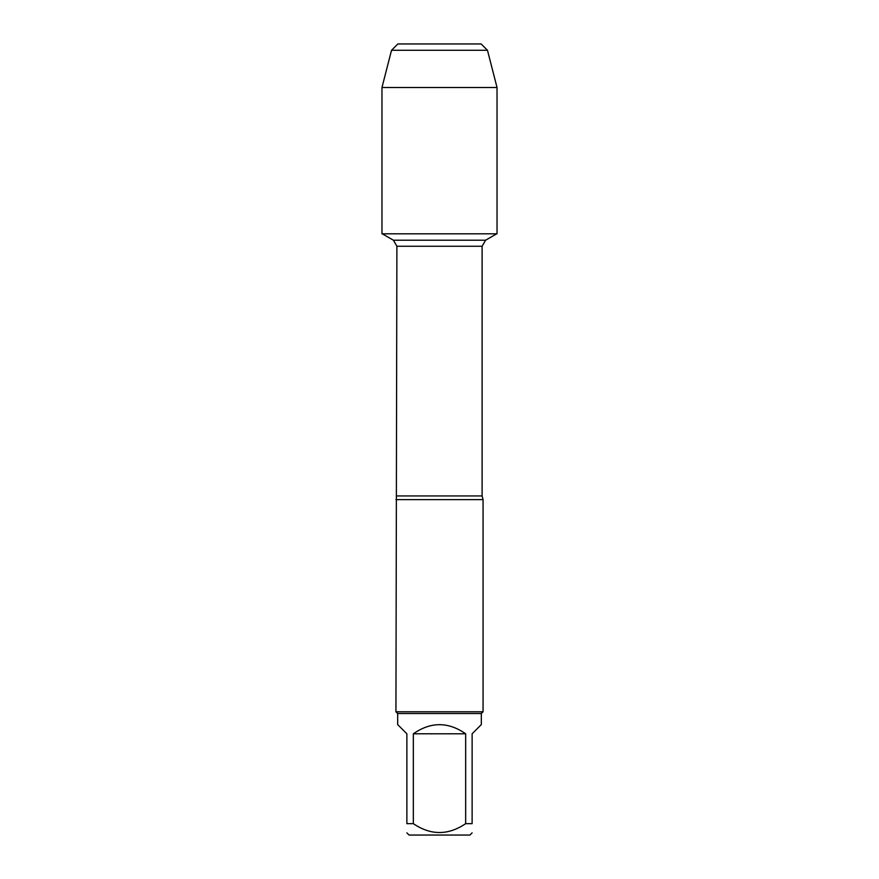 <?xml version="1.0" encoding="UTF-8"?>
<svg xmlns="http://www.w3.org/2000/svg" width="879" height="879" viewBox="0 0 879 879"><rect width="100%" height="100%" fill="white"/><g stroke="black" fill="none" stroke-linecap="round" stroke-linejoin="round"><path stroke-width="1.32" d="M382.31 233.814L393.407 240.22L485.593 240.22L393.407 240.22L396.89 246.252L395.935 711.792L483.065 711.792L483.065 499.624L395.935 499.624M472.122 832.852L469.935 835.05L409.065 835.05L406.878 832.852M465.661 733.789C448.224 721.648 430.776 721.648 413.339 733.789L465.661 733.789L465.661 823.656C448.202 835.479 430.754 835.479 413.339 823.656L406.878 823.656C406.878 835.479 406.878 835.479 406.878 823.656L406.878 733.789L397.682 724.593L397.682 713.539L481.318 713.539L481.318 724.593L472.122 733.789L472.122 823.656C472.122 835.479 472.122 835.479 472.122 823.656L465.661 823.656M413.339 733.789L413.339 823.656M397.682 713.539L395.935 711.792M397.857 43.95L391.529 50.279L487.471 50.279L481.143 43.95L397.857 43.95L391.529 50.279L381.969 87.493L381.969 233.814L497.031 233.814L497.031 87.493L381.969 87.493L381.969 233.814L439.5 233.814M487.471 50.279L497.031 87.493M396.89 495.943L482.11 495.943L483.065 499.624M482.11 495.943L482.11 246.252L396.89 246.252M482.11 246.252L485.593 240.22L496.69 233.814M481.318 713.539L483.065 711.792M391.529 50.279L381.969 87.493"/></g></svg>
